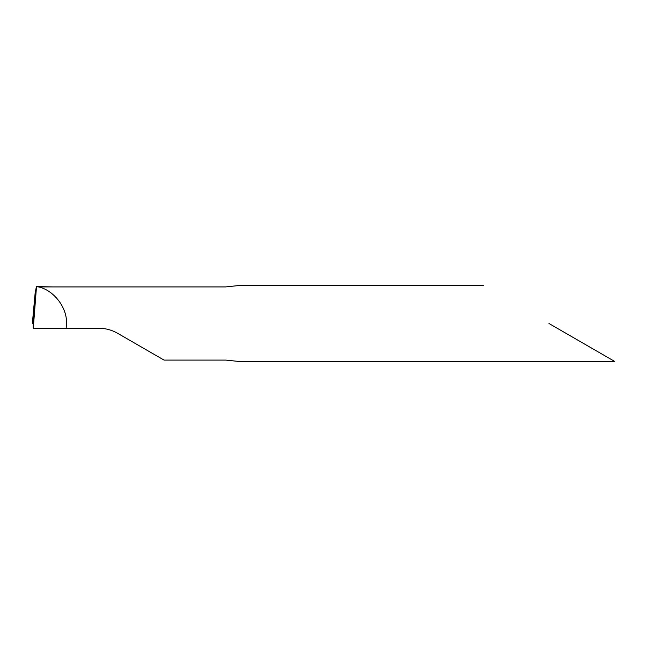 <?xml version="1.0" encoding="UTF-8"?>
<svg xmlns="http://www.w3.org/2000/svg" width="647" height="647" viewBox="0 0 647 647"><rect width="100%" height="100%" fill="white"/><g stroke="black" fill="none" stroke-linecap="round" stroke-linejoin="round"><path stroke-width="0.97" d="M548.971 323.5L614.65 361.414L548.971 323.5M483.301 285.586L238.46 285.586L225.73 286.912L38.513 286.912C53.903 290.204 67.337 307.786 66.479 323.5L66.18 328.239L98.708 328.239C105.469 328.272 111.785 329.962 117.665 333.318L164.031 360.088L225.73 360.088L238.46 361.414L614.65 361.414M36.402 286.597L35.116 293.39L32.35 323.5L32.892 321.882L33.094 322.36L35.116 293.39L33.094 322.36L33.272 328.239L36.491 286.71L38.513 286.912M66.18 328.239L33.482 328.239M53.208 286.912L36.337 286.597M33.094 322.36L32.35 323.5L33.207 323.5L32.35 323.5"/></g></svg>

